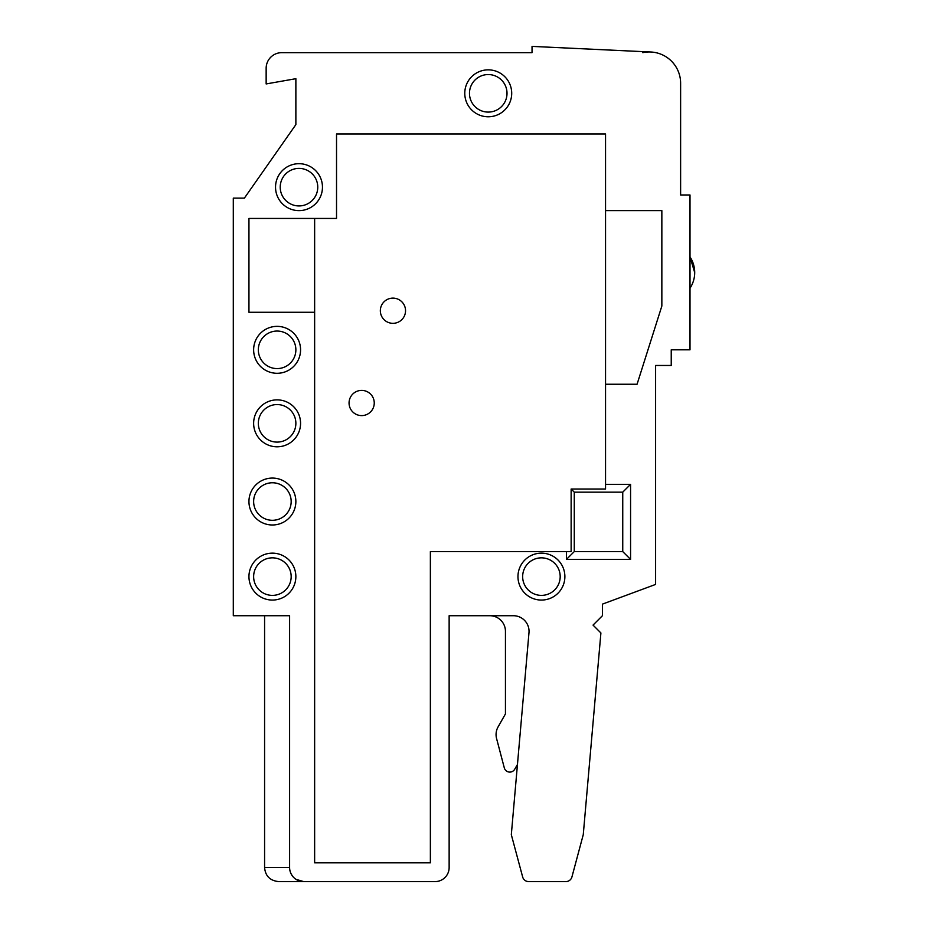 <?xml version="1.0" encoding="UTF-8"?>
<svg xmlns="http://www.w3.org/2000/svg" width="928" height="928" viewBox="0 0 928 928"><rect width="100%" height="100%" fill="white"/><g stroke="black" fill="none" stroke-linecap="round" stroke-linejoin="round"><path stroke-width="1.39" d="M629.01 50.97L650.818 52.003A31.285 31.285 0 0 1 680.618 83.253L680.618 194.984L690.003 194.984L690.003 349.821L671.234 349.821L671.234 365.47L655.597 365.47L655.597 584.431L602.423 604.128L602.423 615.716L593.038 625.101L600.903 632.966L583.26 834.678L571.926 876.96A6.252 6.252 0 0 1 565.883 881.6L528.693 881.6A6.252 6.252 0 0 1 522.65 876.96L511.316 834.678L528.983 632.71A15.637 15.637 0 0 0 513.404 615.716L449.14 615.716L449.14 867.529A14.071 14.071 0 0 1 435.07 881.6L414.735 881.6M435.07 881.6L303.688 881.6A14.071 14.071 0 0 1 289.606 867.529L264.584 867.529C265.338 875.997 270.036 880.684 278.655 881.6L356.862 881.6M289.606 867.529L289.606 615.716L233.299 615.716L233.299 198.116L244.389 198.116L295.87 124.607L295.87 78.694L266.15 83.938L266.15 68.301A15.637 15.637 0 0 1 281.787 52.652L532.034 52.652L532.034 46.4L650.818 52.003A31.285 31.285 0 0 0 642.802 52.652M452.272 52.652L532.034 52.652L452.272 52.652M514.704 769.266L517.453 764.498L514.704 769.266A5.672 5.672 0 0 1 504.31 767.885L496.584 738.572A15.637 15.637 0 0 1 498.104 726.856L505.447 713.934L505.447 631.353A15.637 15.637 0 0 0 489.81 615.716L449.14 615.716L449.14 867.529M680.618 83.253L680.618 194.984L680.618 83.253M244.389 198.116L295.87 124.607L295.87 78.694L295.87 124.607L295.87 78.694L295.87 124.607L244.389 198.116M694.701 272.565L690.003 256.917L694.701 272.565A28.408 28.408 0 0 0 690.003 256.917A28.408 28.408 0 0 1 690.003 288.202A28.408 28.408 0 0 0 694.701 272.565A28.408 28.408 0 0 1 690.003 288.202A28.408 28.408 0 0 0 694.701 272.565M290.858 873.318L292.134 875.568L290.858 873.329M278.655 881.6L303.688 881.6L296.09 879.373L298.398 880.568M266.15 83.938L266.15 68.301M504.31 767.885L496.584 738.572M498.104 726.856L505.447 713.934M489.81 615.716L513.404 615.716M314.638 312.284L314.638 862.831L430.372 862.831L430.372 551.592L571.138 551.592L571.138 489.021L605.543 489.021L605.543 133.992L336.528 133.992L336.528 218.44L248.948 218.44L248.948 312.284L314.638 312.284L314.638 218.44M605.543 384.238L637.072 384.238L661.85 306.031L661.85 210.621L605.543 210.621M295.87 349.821A18.769 18.769 0 0 1 277.101 368.59A18.769 18.769 0 0 1 258.332 349.821A18.769 18.769 0 0 1 277.101 331.052A18.769 18.769 0 0 1 295.87 349.821M295.87 423.33A18.769 18.769 0 0 1 277.101 442.099A18.769 18.769 0 0 1 258.332 423.33A18.769 18.769 0 0 1 277.101 404.562A18.769 18.769 0 0 1 295.87 423.33M291.172 501.538A18.769 18.769 0 0 1 272.403 520.306A18.769 18.769 0 0 1 253.634 501.538A18.769 18.769 0 0 1 272.403 482.769A18.769 18.769 0 0 1 291.172 501.538M560.187 576.613A18.769 18.769 0 0 1 541.418 595.382A18.769 18.769 0 0 1 522.65 576.613A18.769 18.769 0 0 1 541.418 557.844A18.769 18.769 0 0 1 560.187 576.613M291.172 576.613A18.769 18.769 0 0 1 272.403 595.382A18.769 18.769 0 0 1 253.634 576.613A18.769 18.769 0 0 1 272.403 557.844A18.769 18.769 0 0 1 291.172 576.613M507.013 93.322A18.769 18.769 0 0 1 488.244 112.091A18.769 18.769 0 0 1 469.475 93.322A18.769 18.769 0 0 1 488.244 74.553A18.769 18.769 0 0 1 507.013 93.322M405.536 310.729A12.598 12.598 0 0 0 392.938 298.12A12.598 12.598 0 0 0 380.341 310.729A12.598 12.598 0 0 0 392.938 323.327A12.598 12.598 0 0 0 405.536 310.729M574.27 551.592L622.746 551.592L622.746 492.153L574.27 492.153L574.27 551.592L566.44 559.41L566.44 551.592M583.26 834.678L571.926 876.96M565.883 881.6L528.693 881.6M281.787 52.652L295.87 52.652M374.251 403.007A12.598 12.598 0 0 0 361.653 390.398A12.598 12.598 0 0 0 349.056 403.007A12.598 12.598 0 0 0 361.653 415.605A12.598 12.598 0 0 0 374.251 403.007M605.543 484.335L630.576 484.335L630.576 559.41L566.44 559.41M464.777 93.322A23.455 23.455 0 0 1 499.972 72.999A23.455 23.455 0 0 1 499.972 113.634A23.455 23.455 0 0 1 464.777 93.322M275.535 187.166A23.455 23.455 0 0 1 310.729 166.843A23.455 23.455 0 0 1 310.729 207.478A23.455 23.455 0 0 1 275.535 187.166M253.634 349.821A23.455 23.455 0 0 1 288.828 329.51A23.455 23.455 0 0 1 288.828 370.144A23.455 23.455 0 0 1 253.634 349.821M253.634 423.33A23.455 23.455 0 0 1 288.828 403.019A23.455 23.455 0 0 1 288.828 443.654A23.455 23.455 0 0 1 253.634 423.33M248.948 501.538A23.455 23.455 0 0 1 284.13 481.214A23.455 23.455 0 0 1 284.13 521.849A23.455 23.455 0 0 1 248.948 501.538M248.948 576.613A23.455 23.455 0 0 1 284.13 556.29A23.455 23.455 0 0 1 284.13 596.924A23.455 23.455 0 0 1 248.948 576.613M517.963 576.613A23.455 23.455 0 0 1 553.146 556.29A23.455 23.455 0 0 1 553.146 596.924A23.455 23.455 0 0 1 517.963 576.613M280.221 187.166A18.769 18.769 0 0 1 298.99 168.397A18.769 18.769 0 0 1 317.759 187.166A18.769 18.769 0 0 1 298.99 205.935A18.769 18.769 0 0 1 280.221 187.166M571.138 489.021L574.27 492.153M630.576 559.41L622.746 551.592M622.746 492.153L630.576 484.335M291.438 874.454L292.134 875.568L291.438 874.454M264.584 867.529L264.584 615.716"/></g></svg>
